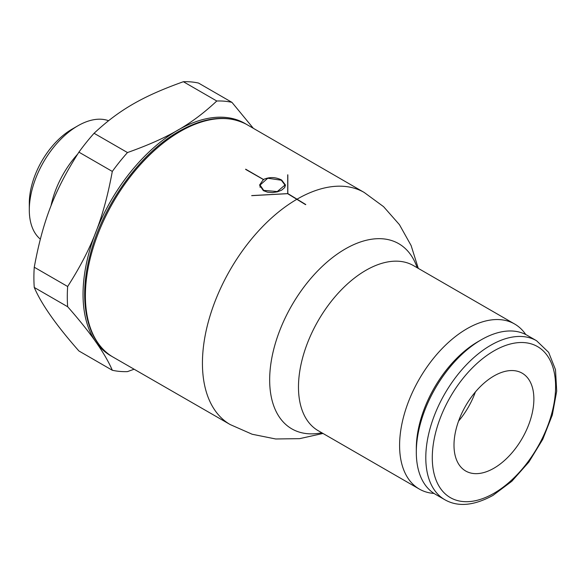 <?xml version="1.0" encoding="UTF-8"?>
<svg xmlns="http://www.w3.org/2000/svg" width="586" height="586" viewBox="0 0 586 586"><rect width="100%" height="100%" fill="white"/><g stroke="black" fill="none" stroke-linecap="round" stroke-linejoin="round"><path stroke-width="0.88" d="M525.759 334.54A95.306 55.025 120 0 0 514.633 324.007A95.306 55.025 120 0 0 441.192 349.534A95.306 55.025 120 0 0 399.593 445.448A95.306 55.025 120 0 0 419.334 489.076A95.306 55.025 120 0 0 434.021 493.441M305.694 204.602A133.271 76.949 120 0 0 305.592 204.66L287.623 193.673L251.68 195.665A134.04 77.389 -60 0 1 251.775 195.585L287.719 193.614L287.719 174.833A134.04 77.389 -60 0 1 287.821 174.796L287.821 193.563L305.789 204.543A133.271 76.949 120 0 0 305.694 204.602M418.287 268.381L411.123 245.563L399.432 224.658L383.566 206.653L364.199 192.457A134.004 77.367 120 0 1 364.236 192.479L247.351 124.847A134.143 77.447 120 0 0 245.637 123.902A134.143 77.447 120 0 0 180.246 131.469A134.143 77.447 120 0 0 85.395 295.754A134.143 77.447 120 0 0 111.538 356.171A134.143 77.447 120 0 0 113.215 357.182L230.232 424.586A134.004 77.367 120 0 1 230.188 424.564L252.17 434.248L275.691 438.98L299.644 438.65L322.989 433.45M246.127 124.159A134.143 77.447 120 0 0 142.361 158.594A134.143 77.447 120 0 0 83.044 294.399A134.143 77.447 120 0 0 112.007 356.464M231.946 102.36A148.258 85.6 120 0 0 216.776 101.004L183.381 81.718A148.258 85.6 120 0 1 198.544 83.073L231.946 102.36L253.328 128.305M183.381 81.718C142.845 96.185 119.126 109.875 94.075 133.278L127.477 152.558C168.014 138.098 191.725 124.408 216.776 101.004M127.477 152.558A148.258 85.6 120 0 0 112.307 171.427L78.912 152.148C54.769 189.937 42.917 220.497 34.259 267.223A148.258 85.6 120 0 0 33.893 277.552A148.258 85.6 120 0 0 34.259 287.448C41.401 304.156 56.285 325.325 78.912 350.97L112.307 370.257C105.165 353.548 90.288 332.379 67.661 306.734L34.259 287.448M34.259 267.223L67.661 286.51C91.797 248.72 103.656 218.16 112.307 171.427M67.661 286.51A148.258 85.6 120 0 0 67.295 296.831A148.258 85.6 120 0 0 67.661 306.734M77.557 154.235A68.679 39.65 120 0 0 50.982 205.935M108.535 120.701A68.679 39.65 120 0 0 77.865 125.807A68.679 39.65 120 0 0 29.3 209.92L29.3 203.217L29.3 209.92A68.679 39.65 120 0 0 40.324 239.132M77.865 125.807L72.056 129.154A60.468 34.911 120 0 0 29.3 203.217M94.075 133.278A148.258 85.6 120 0 0 78.912 152.148M536.578 340.744A91.782 52.989 120 0 0 490.694 345.286A91.782 52.989 120 0 0 425.795 457.695A91.782 52.989 120 0 0 444.803 499.712C457.878 507.205 473.942 505.769 492.987 495.39L511.805 481.296L528.872 462.054L542.768 439.31L552.32 414.983L556.7 391.133L555.491 369.693L548.657 352.376L536.578 340.744L527.1 335.265A91.782 52.989 120 0 0 481.209 339.814A91.782 52.989 120 0 0 416.309 452.216L416.309 448.473A87.189 50.337 120 0 1 477.964 341.689L481.209 339.814M475.393 391.961A56.483 32.611 -60 0 1 458.567 421.107M533.875 399.044A56.483 32.611 -60 0 1 509.219 455.879A56.483 32.611 -60 0 1 465.694 471.012A56.483 32.611 -60 0 1 453.996 445.155A56.483 32.611 -60 0 1 478.652 388.32A56.483 32.611 -60 0 1 522.177 373.187A56.483 32.611 -60 0 1 533.875 399.044M245.659 169.178L263.451 179.47C269.56 176.804 275.64 176.994 281.683 180.049L285.477 185.088L284.496 187.769L281.683 190.128L277.478 191.82L272.519 192.574L267.56 192.179L263.348 190.633L259.554 185.073L263.363 179.514L245.659 169.413M263.451 179.887L263.451 179.47M263.707 190.384L277.281 191.541L284.972 185.066L281.324 180.217L267.751 178.247L260.059 185.059L263.707 190.384M263.363 179.514L263.363 179.939M416.309 452.216A91.782 52.989 120 0 0 435.317 494.232L444.803 499.712M134.121 369.224L127.477 371.612A148.258 85.6 120 0 1 112.307 370.257M514.633 324.007L413.518 265.626A95.306 55.025 120 0 0 365.869 270.344A95.306 55.025 120 0 0 298.479 387.068A95.306 55.025 120 0 0 318.213 430.695L419.334 489.076M417.144 267.721A106.916 61.728 120 0 0 345.264 248.969A106.916 61.728 120 0 0 270.6 365.679A106.916 61.728 120 0 0 321.839 432.79M297.095 199.152A134.004 77.367 120 0 0 202.434 363.217A134.004 77.367 120 0 0 230.188 424.564M493.939 350.911A87.189 50.337 120 0 0 432.285 457.695A87.189 50.337 120 0 0 493.939 493.295A87.189 50.337 120 0 0 555.594 386.504A87.189 50.337 120 0 0 493.939 350.911M364.199 192.457A134.004 77.367 120 0 0 297.292 199.035M245.637 123.902C226.555 114.57 204.324 117.061 178.957 131.374C139.651 153.444 102.25 205.767 89.9 255.811C78.128 300.464 86.545 340.803 111.538 356.171M284.972 187.022L284.972 185.066M260.059 187.286L260.059 185.059"/></g></svg>
